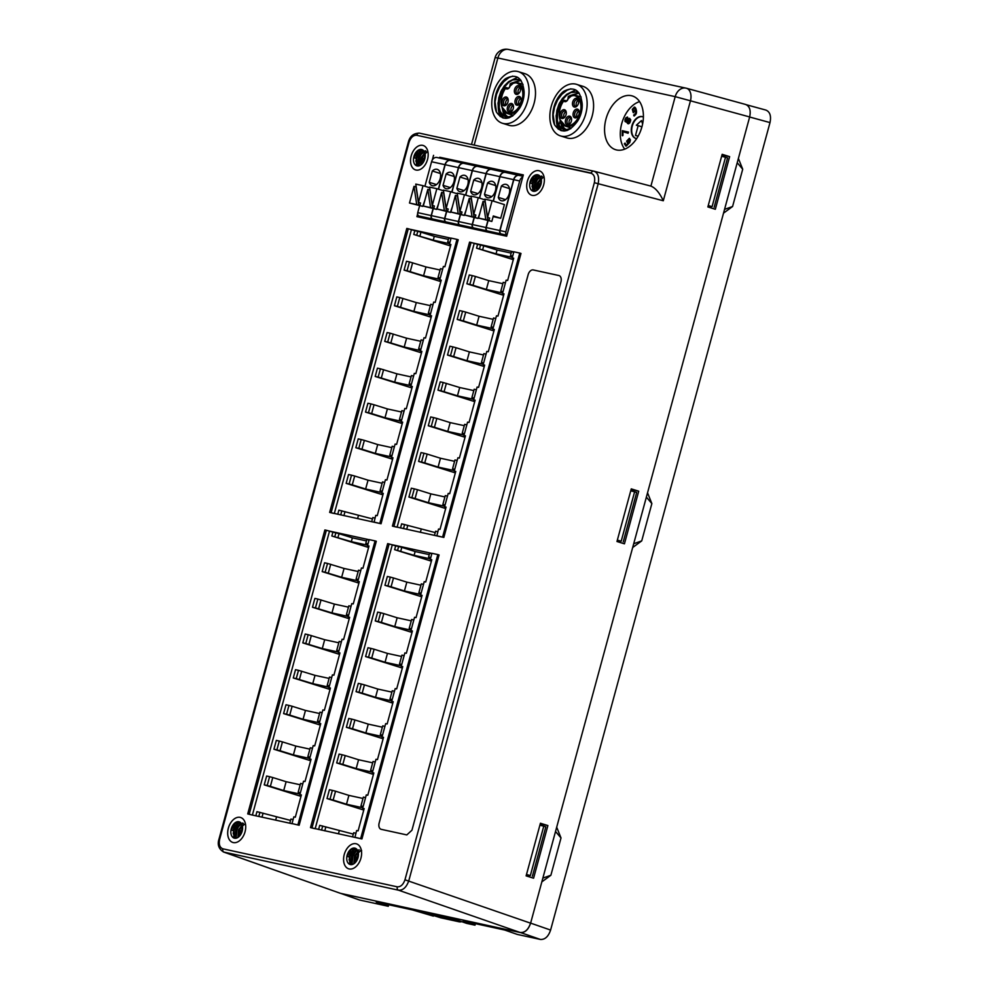 <?xml version="1.0" encoding="UTF-8"?>
<svg xmlns="http://www.w3.org/2000/svg" width="989" height="989" viewBox="0 0 989 989"><rect width="100%" height="100%" fill="white"/><g stroke="black" fill="none" stroke-linecap="round" stroke-linejoin="round"><path stroke-width="1.48" d="M566.549 100.915L564.262 100.248L563.755 100.915L564.262 100.248A3.239 2.114 107.4 0 0 565.288 101.212A3.239 2.114 107.4 0 0 567.414 100.309M562.828 109.915A4.549 2.967 -72.6 0 0 560.207 116.554A4.549 2.967 -72.6 0 0 564.904 117.048A4.549 2.967 -72.6 0 0 566.289 112.61A4.549 2.967 -72.6 0 0 562.828 109.915M574.56 117.728A4.549 2.967 -72.6 0 0 577.91 116.455A4.549 2.967 -72.6 0 0 579.294 112.029A4.549 2.967 -72.6 0 0 574.498 110.422A4.549 2.967 -72.6 0 0 574.56 117.728M565.411 120.559A4.549 2.967 -72.6 0 0 566.66 124.676A4.549 2.967 -72.6 0 0 570.208 123.514A4.549 2.967 -72.6 0 0 571.593 119.088A4.549 2.967 -72.6 0 0 568.7 116.17A4.549 2.967 -72.6 0 0 565.411 120.559M577.564 105.341A4.549 2.967 -72.6 0 0 578.713 101.237A4.549 2.967 -72.6 0 0 574.782 98.813A4.549 2.967 -72.6 0 0 572.718 105.44A4.549 2.967 -72.6 0 0 577.329 105.675A4.549 2.967 -72.6 0 0 577.564 105.341M568.366 96.489L568.428 96.638A15.639 10.199 107.4 0 1 580.704 110.039A15.639 10.199 107.4 0 1 564.299 125.071A15.639 10.199 107.4 0 1 563.755 100.915A3.808 2.485 -72.6 0 0 566.833 100.965A3.808 2.485 -72.6 0 0 568.428 96.638L568.366 96.489A16.207 10.57 -72.6 0 1 575.314 95.265L581.136 97.009M577.131 116.912A3.412 2.225 107.4 0 1 576.921 113.723A3.412 2.225 107.4 0 1 578.911 111.213M578.12 116.195A3.412 2.225 107.4 0 1 575.969 116.999A3.412 2.225 107.4 0 1 575.783 116.925A3.412 2.225 107.4 0 1 574.918 112.931A3.412 2.225 107.4 0 1 578.009 110.484A3.412 2.225 107.4 0 1 579.307 112.363M569.429 123.971A3.412 2.225 107.4 0 1 569.058 121.462A3.412 2.225 107.4 0 1 571.209 118.272M570.406 123.242A3.412 2.225 107.4 0 1 568.267 124.058A3.412 2.225 107.4 0 1 567.006 120.819A3.412 2.225 107.4 0 1 570.307 117.543A3.412 2.225 107.4 0 1 571.605 119.422M564.126 117.493A3.412 2.225 107.4 0 1 565.795 111.856A3.412 2.225 107.4 0 1 565.906 111.794M565.102 116.776A3.412 2.225 107.4 0 1 562.964 117.58A3.412 2.225 107.4 0 1 561.665 114.576A3.412 2.225 107.4 0 1 563.73 111.213A3.412 2.225 107.4 0 1 565.003 111.065A3.412 2.225 107.4 0 1 566.301 112.956M576.538 106.12A3.412 2.225 107.4 0 1 576.34 102.93A3.412 2.225 107.4 0 1 578.318 100.421M577.527 105.403A3.412 2.225 107.4 0 1 575.388 106.206A3.412 2.225 107.4 0 1 574.275 102.287A3.412 2.225 107.4 0 1 577.415 99.691A3.412 2.225 107.4 0 1 578.726 101.583M570.752 128.731L564.67 129.732L560.961 127.828L558.278 123.984L556.955 118.631L557.153 112.375L558.896 105.959L561.987 100.087L566.116 95.451L570.838 92.57L577.255 92.002M567.167 130.499L563.866 127.804L561.678 123.254M568.279 98.616L572.05 95.364L579.134 93.053M577.255 92.014L571.494 91.977L566.697 94.326L562.37 98.554L558.97 104.166L556.856 110.508L556.251 116.875L557.19 122.525L559.551 126.815L563.322 129.361L567.204 129.559L571.605 127.692L577.564 121.128A19.904 12.981 -72.6 0 0 582.2 104.08C580.568 90.11 574.386 85.858 563.643 91.347A22.747 14.835 107.4 0 0 554.557 124.799L553.16 114.514L554.545 107.133L557.549 100.124L561.888 94.264L567.093 90.222L570.851 88.775M578.998 92.879L571.518 95.129M560.763 121.771L562.58 126.604L566.029 130.041M575.66 89.912L567.97 93.72L563.223 98.937L559.65 105.588L557.611 112.919L557.314 120.102L558.76 126.308L561.764 130.808M560.676 130.499L558.748 128.137L556.584 122.574L556.127 115.725L558.822 104.5M564.064 131.043L561.826 127.445L560.256 120.621M577.564 121.128C568.972 132.86 561.295 134.084 554.557 124.799M559.811 102.485A27.012 17.617 -72.6 0 0 558.266 129.225M560.442 135.901L566.907 137.916A27.012 17.617 -72.6 0 0 591.768 117.394A27.012 17.617 -72.6 0 0 583.016 86.364L576.55 84.337A27.012 17.617 107.4 0 1 585.748 113.883A27.012 17.617 107.4 0 1 560.442 135.901A27.012 17.617 107.4 0 1 551.454 105.613A27.012 17.617 107.4 0 1 575.573 84.077A27.012 17.617 107.4 0 1 576.55 84.337M414.008 186.352L416.74 204.599L409.483 203.017L414.008 186.352L416.06 186.995L418.804 205.242L422.76 206.38L424.652 201.027M416.74 204.599L418.804 205.242M418.508 202.349L415.776 184.09L423.032 185.685L418.508 202.349L420.56 202.992L419.892 205.477M422.76 206.38L409.483 203.017M441.638 192.373L444.37 210.62L437.101 209.038L441.638 192.373L443.69 193.016L446.422 211.263L444.37 210.62M446.138 208.37L443.393 190.123L450.663 191.705L446.138 208.37L448.19 209.013L447.51 211.51L450.391 212.4L452.27 207.06M450.391 212.4L437.101 209.038M446.422 211.263L447.51 211.51M427.817 189.369L430.561 207.616L423.292 206.033L427.817 189.369L429.881 190.012L432.613 208.259L430.561 207.616M432.317 205.353L429.585 187.106L436.854 188.689L432.317 205.353L434.381 205.996L433.701 208.494L436.569 209.384L438.461 204.043M436.569 209.384L423.292 206.033M432.613 208.259L433.701 208.494M469.256 198.393L472 216.653L464.731 215.058L469.256 198.393L471.32 199.036L474.052 217.296L472 216.653M473.756 214.39L471.024 196.143L478.28 197.726L473.756 214.39L475.82 215.033L475.14 217.531L478.008 218.421L479.9 213.08M478.008 218.421L464.731 215.058M474.052 217.296L475.14 217.531M483.065 201.41L485.809 219.657L478.54 218.075L483.065 201.41L485.129 202.053L487.861 220.3L485.809 219.657M487.577 217.407L484.833 199.16L492.102 200.742L487.577 217.407L489.629 218.05L488.949 220.535L491.83 221.437L493.313 215.961L500.706 218.272L493.128 216.628M491.83 221.437L478.54 218.075M487.861 220.3L488.949 220.535M455.447 195.389L458.179 213.636L450.922 212.054L455.447 195.389L457.499 196.032L460.244 214.279L458.179 213.636M459.947 211.374L457.215 193.127L464.471 194.709L459.947 211.374L461.999 212.017L461.331 214.514L464.2 215.417L466.091 210.064M464.2 215.417L450.922 212.054M460.244 214.279L461.331 214.514M633.047 109.433L633.578 111.46L635.358 110.002L634.258 108.221L633.047 109.433M635.358 110.002L634.258 108.221M629.066 142.119L629.128 139.4L627.409 141.18L628.472 142.935L629.474 142.243L628.472 142.935M627.743 121.709L629.412 122.661L628.163 121.845L629.412 122.661L630.376 120.473L628.695 119.558L627.743 121.709L628.992 122.525L629.956 120.349L628.695 119.558M625.629 120.25L626.766 120.979C627.966 119.36 627.879 118.457 626.507 118.284L625.629 120.25L627.187 121.115C628.386 119.484 628.287 118.593 626.915 118.408M627.224 118.297L626.507 118.284M244.147 824.307L240.067 829.054L238.547 837.003M242.664 822.996L238.596 826.581L237.039 829.511L236.26 837.213M238.077 823.614L234.121 830.018L233.787 836.434M235.605 822.848L231.673 829.202M236.631 824.097L239.598 821.958L236.643 822.292L232.835 825.679L231.018 829.932L232.922 830.525L235.357 825.419L240.438 822.452M361.022 850.132L355.941 855.423L354.433 863.372M356.436 850.763L352.925 855.881L352.146 863.582M353.963 849.984L350.007 856.387L349.673 862.804M351.491 849.217L347.559 855.572M352.517 850.466L355.484 848.327L350.477 849.984L346.904 856.301A8.53 5.563 -72.6 0 0 350.057 864.485A8.53 5.563 -72.6 0 0 350.366 864.571A8.53 5.563 -72.6 0 0 357.981 857.772A8.53 5.563 -72.6 0 0 355.15 848.203A8.53 5.563 -72.6 0 0 346.904 856.289L348.808 856.894L351.243 851.789L356.324 848.822M423.032 185.685L429.683 187.762M440.426 173.52L432.317 170.998A8.53 5.563 107.4 0 1 437.274 169.379A8.53 5.563 107.4 0 1 440.031 179.17A8.53 5.563 107.4 0 1 432.181 185.66A8.53 5.563 107.4 0 1 429.238 182.322L436.508 184.584M429.238 182.322L432.317 170.998M450.663 191.705L457.301 193.782M468.044 179.553L459.947 177.019A8.53 5.563 107.4 0 1 464.892 175.399A8.53 5.563 107.4 0 1 467.661 185.203A8.53 5.563 107.4 0 1 459.811 191.681A8.53 5.563 107.4 0 1 456.869 188.343L464.125 190.617M456.869 188.343L459.947 177.019M454.235 176.537L446.126 174.002A8.53 5.563 107.4 0 1 451.083 172.383A8.53 5.563 107.4 0 1 453.852 182.186A8.53 5.563 107.4 0 1 446.002 188.664A8.53 5.563 107.4 0 1 443.047 185.326L450.316 187.601M443.047 185.326L446.126 174.002M436.854 188.689L443.492 190.766M478.28 197.726L484.931 199.803M495.674 185.573L487.565 183.039A8.53 5.563 107.4 0 1 492.522 181.42A8.53 5.563 107.4 0 1 495.291 191.223A8.53 5.563 107.4 0 1 487.441 197.701A8.53 5.563 107.4 0 1 484.486 194.363L491.756 196.638M484.486 194.363L487.565 183.039M509.483 188.59L501.386 186.056A8.53 5.563 107.4 0 1 506.331 184.436A8.53 5.563 107.4 0 1 509.1 194.24A8.53 5.563 107.4 0 1 501.25 200.718A8.53 5.563 107.4 0 1 498.308 197.38L505.564 199.642M498.308 197.38L501.386 186.056M492.102 200.742L504.427 204.587L500.706 218.272M481.866 182.557L473.756 180.023A8.53 5.563 107.4 0 1 478.713 178.416A8.53 5.563 107.4 0 1 481.47 188.207A8.53 5.563 107.4 0 1 473.62 194.697A8.53 5.563 107.4 0 1 470.677 191.359L477.947 193.621M470.677 191.359L473.756 180.023M464.471 194.709L471.123 196.786M542.973 177.365L538.894 182.112L537.373 190.061M541.49 176.054L537.435 179.639L535.865 182.569L535.086 190.259M536.916 176.672L532.96 183.076L532.614 189.492M534.443 175.906L530.5 182.26M535.469 177.155L538.424 175.016L533.43 176.672L529.844 182.99A8.53 5.563 -72.6 0 0 532.997 191.174A8.53 5.563 -72.6 0 0 533.306 191.26A8.53 5.563 -72.6 0 0 540.921 184.461A8.53 5.563 -72.6 0 0 538.09 174.892A8.53 5.563 -72.6 0 0 529.844 182.977L531.748 183.583L534.184 178.477L539.265 175.51M426.791 152.034L422.711 156.769L421.19 164.73M425.307 150.724L421.252 154.309L419.682 157.239L418.903 164.928M420.721 151.342L416.765 157.745L416.431 164.162M418.248 150.575L414.317 156.93M419.274 151.811L422.241 149.685L417.234 151.342L413.662 157.647A8.53 5.563 -72.6 0 0 416.814 165.843A8.53 5.563 -72.6 0 0 417.123 165.917A8.53 5.563 -72.6 0 0 424.738 159.118A8.53 5.563 -72.6 0 0 421.907 149.562A8.53 5.563 -72.6 0 0 413.662 157.647L415.565 158.24L418.001 153.134L423.082 150.18M635.766 110.125L633.801 111.46M638.177 136.099L635.482 135.518L638.152 125.652L636.347 125.257L641.465 120.559L642.615 123.934M638.152 125.652L641.7 126.753M642.022 126.493L640.526 131.08M629.325 139.511L629.474 142.243M357.956 580.84L341.65 577.292L325.134 572.26L327.544 563.433L344.061 568.452L358.154 571.518M328.299 573.113L330.709 564.274M341.65 577.292L344.061 568.452M358.327 579.505L356.114 579.022L358.241 579.826M356.114 579.022L358.525 570.183L360.725 570.665M348.276 616.481L331.97 612.92L315.454 607.901L317.852 599.062L334.369 604.081L348.474 607.159M318.619 608.754L321.029 599.915M331.97 612.92L334.369 604.081M348.647 615.133L346.434 614.651L348.561 615.455M346.434 614.651L348.833 605.812L351.046 606.294M338.597 652.11L322.29 648.549L305.774 643.53L308.172 634.691L324.689 639.71L338.794 642.788M308.939 644.383L311.337 635.544M322.29 648.549L324.689 639.71M338.967 650.774L336.755 650.292L338.881 651.096M336.755 650.292L339.153 641.453L341.366 641.935M329.065 687.194L312.759 683.634L296.243 678.615L298.493 670.332L315.009 675.351L329.114 678.417M299.407 679.468L301.657 671.172M312.759 683.634L315.009 675.351M329.436 685.859L327.223 685.377L329.349 686.181M327.223 685.377L329.473 677.082L331.686 677.564M319.385 722.823L303.079 719.275L289.728 715.096L292.126 706.257L305.477 710.436L319.583 713.514M289.728 715.096L286.563 714.256L288.961 705.417L292.126 706.257M303.079 719.275L305.477 710.436M319.744 721.488L317.543 721.006L319.657 721.809M317.543 721.006L319.942 712.167L322.154 712.649M309.705 758.464L293.399 754.904L280.048 750.738L282.446 741.898L295.798 746.065L309.903 749.143M280.048 750.738L276.883 749.885L279.281 741.045L282.446 741.898M293.399 754.904L295.798 746.065M310.064 757.117L307.863 756.634L309.977 757.438M307.863 756.634L310.262 747.795L312.475 748.277M300.026 794.093L283.719 790.545L270.368 786.366L272.766 777.527L286.118 781.706L300.211 784.771M270.368 786.366L267.203 785.513L269.601 776.674L272.766 777.527M283.719 790.545L286.118 781.706M300.384 792.758L298.183 792.276L300.297 793.079M298.183 792.276L300.582 783.436L302.782 783.918M339.882 653.185L338.461 652.604L339.944 652.925L333.899 675.203L332.415 674.869L328.929 687.689L330.338 688.27M349.562 617.556L348.14 616.975L349.624 617.297L343.579 639.562L342.095 639.24L338.461 652.604M359.242 581.928L357.82 581.347L359.304 581.668L353.258 603.933L351.775 603.611L348.14 616.975M301.299 795.168L299.89 794.587L301.373 794.921L295.315 817.186L293.832 816.865L292.015 823.577L299.148 825.246L292.015 823.577M310.979 759.54L309.569 758.959L311.053 759.28L305.008 781.545L303.524 781.223L299.89 794.587M320.659 723.911L319.249 723.33L320.733 723.651L314.687 745.916L313.204 745.595L309.569 758.959M402.659 666.883L401.237 666.302L402.721 666.623L396.676 688.888L395.192 688.567L391.706 701.386L393.127 701.967M412.339 631.242L410.917 630.661L412.401 630.982L406.355 653.247L404.872 652.925L401.237 666.302M422.019 595.613L420.609 595.032L422.093 595.353L416.035 617.618L414.552 617.297L410.917 630.661M364.076 808.866L362.666 808.285L364.15 808.606L358.105 830.871L356.621 830.55L354.94 837.411L311.98 827.929L389.134 543.962L387.651 543.641L310.497 827.608L314.329 828.559M373.755 773.225L372.346 772.644L373.83 772.965L367.784 795.243L366.301 794.909L362.666 808.285M383.435 737.596L382.026 737.015L383.509 737.337L377.464 759.601L375.981 759.28L372.346 772.644M420.745 594.525L404.427 590.977L391.075 586.798L393.486 577.959L406.838 582.138L420.931 585.216M391.075 586.798L387.911 585.958L390.321 577.119L393.486 577.959M404.427 590.977L406.838 582.138M421.104 593.19L418.891 592.708L421.017 593.511M418.891 592.708L421.302 583.869L423.502 584.351M411.053 630.166L394.747 626.606L381.395 622.44L383.806 613.6L397.145 617.766L411.251 620.845M381.395 622.44L378.231 621.587L380.641 612.747L383.806 613.6M394.747 626.606L397.145 617.766M411.424 628.819L409.211 628.336L411.337 629.14M409.211 628.336L411.622 619.51L413.822 619.979M401.373 665.795L385.067 662.247L371.716 658.068L374.114 649.229L387.465 653.408L401.571 656.473M371.716 658.068L368.551 657.215L370.949 648.388L374.114 649.229M385.067 662.247L387.465 653.408M401.744 664.46L399.531 663.978L401.658 664.781M399.531 663.978L401.93 655.138L404.142 655.62M391.842 700.88L375.536 697.332L362.184 693.153L364.434 684.87L377.786 689.036L391.891 692.115M362.184 693.153L359.019 692.3L361.269 684.017L364.434 684.87M375.536 697.332L377.786 689.036M392.213 699.544L390 699.062L392.126 699.866M390 699.062L392.25 690.767L394.463 691.249M382.162 736.521L365.856 732.96L352.504 728.794L354.903 719.955L368.254 724.121L382.36 727.199M352.504 728.794L349.34 727.941L351.738 719.102L354.903 719.955M365.856 732.96L368.254 724.121M382.533 735.173L380.32 734.691L382.434 735.495M380.32 734.691L382.718 725.852L384.931 726.334M372.482 772.149L356.176 768.589L342.824 764.423L345.223 755.584L358.574 759.75L372.68 762.828M342.824 764.423L339.66 763.57L342.058 754.731L345.223 755.584M356.176 768.589L358.574 759.75M372.841 770.814L370.64 770.332L372.754 771.136M370.64 770.332L373.038 761.493L375.251 761.975M362.802 807.778L346.496 804.23L333.145 800.052L335.543 791.212L348.894 795.391L362.988 798.457M333.145 800.052L329.98 799.211L332.378 790.372L335.543 791.212M346.496 804.23L348.894 795.391M363.161 806.443L360.96 805.961L363.074 806.764M360.96 805.961L363.359 797.122L365.571 797.604M446.002 507.345L444.58 506.764L446.064 507.097L440.018 529.362L438.535 529.028L436.854 535.902L393.906 526.42L471.061 242.453L469.577 242.132L392.423 526.099L396.243 527.05M455.682 471.716L454.26 471.135L455.744 471.456L449.698 493.721L448.215 493.4L444.58 506.764M465.362 436.087L463.952 435.506L465.436 435.828L459.378 458.092L457.895 457.771L454.26 471.135M475.041 400.446L473.632 399.865L475.116 400.186L469.058 422.451L467.574 422.13L463.952 435.506M484.573 365.361L483.164 364.78L484.647 365.102L478.589 387.367L477.106 387.045L473.632 399.865M494.253 329.733L492.843 329.152L494.327 329.473L488.282 351.738L486.798 351.416L483.164 364.78M503.933 294.104L502.523 293.51L504.007 293.844L497.962 316.109L496.478 315.788L492.843 329.152M464.088 434.999L447.77 431.451L434.418 427.273L436.829 418.434L450.18 422.612L464.274 425.678M434.418 427.273L431.253 426.432L433.664 417.593L436.829 418.434M447.77 431.451L450.18 422.612M464.447 433.664L462.234 433.182L464.36 433.986M462.234 433.182L464.645 424.343L466.845 424.825M454.396 470.64L438.09 467.08L424.738 462.914L427.149 454.075L440.488 458.241L454.594 461.319M424.738 462.914L421.574 462.061L423.984 453.222L427.149 454.075M438.09 467.08L440.488 458.241M454.767 469.293L452.554 468.811L454.68 469.614M452.554 468.811L454.952 459.972L457.165 460.454M444.716 506.269L428.41 502.709L415.059 498.543L417.457 489.703L430.808 493.87L444.914 496.948M415.059 498.543L411.894 497.69L414.292 488.85L417.457 489.703M428.41 502.709L430.808 493.87M445.087 504.934L442.874 504.452L445.001 505.255M442.874 504.452L445.273 495.613L447.485 496.095M502.659 293.016L486.353 289.468L473.002 285.289L475.4 276.45L488.751 280.629L502.857 283.695M473.002 285.289L469.837 284.436L472.235 275.597L475.4 276.45M486.353 289.468L488.751 280.629M503.018 291.681L500.817 291.199L502.931 292.002M500.817 291.199L503.216 282.36L505.428 282.842M492.979 328.657L476.673 325.097L463.322 320.918L465.72 312.091L479.072 316.257L493.165 319.336M463.322 320.918L460.157 320.077L462.555 311.238L465.72 312.091M476.673 325.097L479.072 316.257M493.338 327.31L491.137 326.827L493.251 327.631M491.137 326.827L493.536 317.988L495.749 318.47M483.3 364.286L466.993 360.725L453.642 356.559L456.04 347.72L469.392 351.886L483.485 354.964M453.642 356.559L450.477 355.706L452.875 346.867L456.04 347.72M466.993 360.725L469.392 351.886M483.658 362.951L481.458 362.469L483.572 363.26M481.458 362.469L483.856 353.629L486.056 354.111M473.768 399.371L457.45 395.81L440.946 390.791L443.196 382.508L459.712 387.527L473.805 390.593M444.11 391.644L446.36 383.349M457.45 395.81L459.712 387.527M474.127 398.035L471.914 397.553L474.04 398.357M471.914 397.553L474.176 389.258L476.377 389.74M383.225 493.659L381.803 493.078L383.287 493.4L377.242 515.665L375.758 515.343L374.077 522.217L331.13 512.735L408.284 228.768L406.8 228.434L329.646 512.413L333.466 513.365M392.905 458.031L391.483 457.45L392.967 457.771L386.922 480.036L385.438 479.714L381.803 493.078M402.585 422.39L401.163 421.809L402.647 422.142L396.601 444.407L395.118 444.073L391.483 457.45M412.265 386.761L410.855 386.18L412.339 386.501L406.281 408.766L404.798 408.445L401.163 421.809M421.796 351.676L420.387 351.095L421.87 351.416L415.813 373.681L414.329 373.36L410.855 386.18M431.476 316.047L430.067 315.466L431.55 315.788L425.493 338.053L424.009 337.731L420.387 351.095M441.156 280.406L439.746 279.825L441.23 280.147L435.185 302.411L433.701 302.09L430.067 315.466M401.299 421.314L384.993 417.754L371.641 413.587L374.052 404.748L387.404 408.927L401.497 411.993M371.641 413.587L368.477 412.734L370.887 403.895L374.052 404.748M384.993 417.754L387.404 408.927M401.67 419.979L399.457 419.497L401.583 420.3M399.457 419.497L401.868 410.658L404.068 411.14M391.619 456.943L375.313 453.395L361.962 449.216L364.372 440.377L377.711 444.556L391.817 447.634M361.962 449.216L358.797 448.376L361.195 439.536L364.372 440.377M375.313 453.395L377.711 444.556M391.99 455.608L389.777 455.125L391.904 455.929M389.777 455.125L392.176 446.286L394.388 446.768M381.939 492.584L365.633 489.023L352.282 484.857L354.68 476.018L368.032 480.184L382.137 483.262M352.282 484.857L349.117 484.004L351.515 475.165L354.68 476.018M365.633 489.023L368.032 480.184M382.31 491.236L380.097 490.754L382.224 491.558M380.097 490.754L382.496 481.927L384.709 482.397M439.882 279.331L423.576 275.77L407.06 270.751L409.458 261.912L425.975 266.931L440.08 270.009M410.225 271.604L412.623 262.765M423.576 275.77L425.975 266.931M440.241 277.996L438.04 277.513L440.154 278.317M438.04 277.513L440.439 268.674L442.652 269.156M430.203 314.959L413.897 311.411L397.38 306.392L399.779 297.553L416.295 302.572L430.388 305.638M400.545 307.233L402.943 298.394M413.897 311.411L416.295 302.572M430.561 313.624L428.361 313.142L430.475 313.946M428.361 313.142L430.759 304.303L432.959 304.785M420.523 350.601L404.204 347.04L387.7 342.021L390.099 333.182L406.615 338.201L420.708 341.279M390.865 342.874L393.263 334.035M404.204 347.04L406.615 338.201M420.881 349.253L418.668 348.771L420.795 349.574M418.668 348.771L421.079 339.932L423.28 340.414M410.991 385.685L394.673 382.125L378.157 377.106L380.419 368.81L396.935 373.83L411.028 376.908M381.334 377.959L383.584 369.663M394.673 382.125L396.935 373.83M411.35 384.338L409.137 383.856L411.263 384.659M409.137 383.856L411.399 375.573L413.6 376.055M242.552 829.005L240.896 833.01M244.295 824.517L240.624 827.447L239.19 829.907L238.411 837.102M243.282 823.417L239.202 825.469L236.297 830.241L235.778 835.581L236.705 838.029M240.673 822.65L237.879 823.75L234.467 827.904L233.194 833.331L234.986 838.091M236.346 838.14L235.234 835.482L235.703 830.154L238.572 825.358L241.415 823.503M238.003 837.399L238.584 829.808L242.194 825.147M240.03 835.495L240.488 832.182L242.602 827.929M358.438 855.374L356.782 859.379M361.64 850.552L358.352 851.912L355.076 856.276L354.297 863.471M359.168 849.786L355.088 851.838L352.183 856.61L351.664 861.951L352.591 864.398M356.559 849.019L353.765 850.12L350.353 854.273L349.08 859.701L350.872 864.46M352.232 864.51L351.12 861.852L351.589 856.523L354.458 851.727L357.301 849.872M353.889 863.768L354.47 856.177L358.08 851.517M355.916 861.864L356.374 858.551L358.488 854.298M433.071 208.63L431.179 215.577A2.843 2.151 102.3 0 0 432.49 218.965L419.052 216.035L432.49 218.965M419.633 205.7L417.741 212.647A2.843 2.151 102.3 0 0 419.052 216.035M450.415 160.428A5.687 4.302 102.3 0 0 450.329 160.416A5.687 4.302 102.3 0 0 445.001 164.681L438.35 189.159M437.175 157.56A5.687 4.302 102.3 0 0 436.891 157.486A5.687 4.302 102.3 0 0 431.575 161.751L424.911 186.266M460.293 214.564L458.414 221.511A2.843 2.151 102.3 0 0 459.724 224.899L446.101 221.932L459.724 224.899M446.682 211.597L444.79 218.544A2.843 2.151 102.3 0 0 446.101 221.932M465.596 195.068L472.235 170.615A5.687 4.302 -77.7 0 1 477.563 166.35A5.687 4.302 -77.7 0 1 477.65 166.375M464.224 163.457A5.687 4.302 102.3 0 0 463.94 163.383A5.687 4.302 102.3 0 0 458.624 167.648L451.973 192.113M451.8 192.064L458.439 167.611A5.687 4.302 -77.7 0 1 463.767 163.346A5.687 4.302 -77.7 0 1 463.853 163.358M438.535 189.22L445.186 164.718A5.687 4.302 -77.7 0 1 450.514 160.453A5.687 4.302 -77.7 0 1 450.786 160.527M445.928 221.882L432.675 219.002L445.928 221.882A2.843 2.151 -77.7 0 1 444.605 218.507L446.496 211.559M432.675 219.002A2.843 2.151 -77.7 0 1 431.352 215.614L433.244 208.667M487.886 220.584L486.007 227.532A2.843 2.151 102.3 0 0 487.317 230.919L473.706 227.94A2.843 2.151 102.3 0 1 472.383 224.565L474.275 217.605M493.19 201.076L499.828 176.635L486.217 173.668L479.566 198.121M505.243 172.383A5.687 4.302 102.3 0 0 505.156 172.37A5.687 4.302 102.3 0 0 499.828 176.635M491.817 169.478A5.687 4.302 102.3 0 0 491.545 169.403A5.687 4.302 102.3 0 0 486.217 173.668M519.04 175.399A5.687 4.302 102.3 0 0 518.953 175.374A5.687 4.302 102.3 0 0 513.625 179.639L499.804 230.536A2.843 2.151 102.3 0 0 501.114 233.923L487.503 230.956A2.843 2.151 -77.7 0 1 486.18 227.569L488.072 220.621M513.625 179.639L500.014 176.672L493.363 201.138M500.014 176.672A5.687 4.302 -77.7 0 1 505.342 172.407A5.687 4.302 -77.7 0 1 505.614 172.482M506.813 235.666L501.299 233.96A2.843 2.151 -77.7 0 1 499.989 230.573L513.81 179.689A5.687 4.302 -77.7 0 1 519.138 175.412A5.687 4.302 -77.7 0 1 519.41 175.486M522.761 176.982A5.687 4.302 -77.7 0 0 519.695 180.962L505.874 231.859A2.843 2.151 102.3 0 0 506.961 235.159M479.393 198.072L486.032 173.631A5.687 4.302 -77.7 0 1 491.36 169.354A5.687 4.302 -77.7 0 1 491.446 169.379M478.021 166.461A5.687 4.302 102.3 0 0 477.749 166.387A5.687 4.302 102.3 0 0 472.421 170.664L465.77 195.117M473.521 227.903L459.897 224.936L473.521 227.903A2.843 2.151 -77.7 0 1 472.21 224.515L474.09 217.568M460.478 214.601L458.587 221.548A2.843 2.151 -77.7 0 0 459.897 224.936M541.379 182.063L539.722 186.068M543.122 177.575L539.45 180.505L538.028 182.965L537.25 190.16M542.108 176.475L538.028 178.527L535.123 183.299L534.616 188.639L535.543 191.087M539.512 175.708L536.718 176.796L533.294 180.962L532.02 186.389L533.813 191.149M535.173 191.198L534.06 188.54L534.53 183.212L537.398 178.416L540.241 176.561M536.829 190.457L536.582 185.611L537.423 182.866L541.02 178.205M538.857 188.553L539.326 185.24L541.428 180.987M425.196 156.719L423.539 160.737M426.939 152.232L423.267 155.174L421.833 157.622L421.067 164.829M425.925 151.132L421.846 153.196L418.94 157.968L418.421 163.309L419.348 165.756M423.317 150.377L420.535 151.465L417.111 155.619L415.837 161.059L417.63 165.818M418.99 165.868L417.877 163.21L418.347 157.881L421.215 153.085L424.058 151.23M420.646 165.126L420.399 160.267L421.24 157.535L424.837 152.875M422.674 163.222L423.144 159.909L425.245 155.656M560.207 120.485L558.006 128.57M634.122 115.083L635.729 112.944L635.593 110.855L636.224 112.153L634.27 115.985M634.963 107.294A2.114 1.372 -72.6 0 0 634.579 107.344L634.172 107.208A2.114 1.372 107.4 0 1 634.765 107.208A2.114 1.372 107.4 0 1 634.95 107.282L635.667 108.122C637.237 112.14 636.632 114.724 633.862 115.849L633.714 114.947M634.678 107.319L632.713 109.445L633.603 112.697M628.534 132.13L622.662 130.795L622.637 135.777M642.714 116.776A11.373 7.418 -72.6 0 0 642.504 116.727A11.373 7.418 -72.6 0 0 632.404 125.628A11.373 7.418 -72.6 0 0 635.927 138.472M625.345 143.269L624.714 143.937L626.025 146.026L624.306 143.813L624.937 143.133L625.913 144.876A1.446 0.94 -72.6 0 0 626.358 144.963L627.879 143.702L626.618 141.18L629.325 138.312L630.426 139.956L629.795 142.416L626.346 146.013A2.312 1.508 107.4 0 1 625.814 145.989A2.312 1.508 107.4 0 1 625.604 145.902M629.523 138.398L627.038 141.316L628.287 143.825L626.779 145.086A1.446 0.94 107.4 0 1 626.309 145L626.222 144.975M627.595 117.135L625.382 119.941L625.456 121.61L626.791 122.315M627.768 123.353L627.57 121.696L628.287 123.81M628.077 123.761L627.36 123.217C629.041 124.28 630.166 123.143 630.735 119.817L629.523 118.334L628.275 119.051L629.721 118.371M325.134 572.26L322.167 571.617L324.577 562.778L327.544 563.433M322.167 571.617L358.92 583.102M315.454 607.901L312.487 607.258L314.885 598.419L317.852 599.062M312.487 607.258L349.241 618.731M305.774 643.53L302.807 642.887L305.205 634.048L308.172 634.691M302.807 642.887L339.561 654.372M296.243 678.615L293.276 677.972L295.526 669.677L298.493 670.332M293.276 677.972L330.029 689.457M286.563 714.256L283.596 713.601L285.994 704.761L288.961 705.417M283.596 713.601L320.337 725.085M276.883 749.885L273.916 749.242L276.314 740.402L279.281 741.045M273.916 749.242L310.657 760.726M267.203 785.513L264.236 784.87L266.634 776.031L269.601 776.674M264.236 784.87L300.977 796.355M368.007 543.863L365.794 543.394L367.92 544.185M367.648 545.211L351.33 541.651L331.847 535.989L368.6 547.473M255.83 815.801L256.955 811.66L290.531 820.413M289.777 823.207L290.902 819.065L293.103 819.547M357.82 581.347L361.455 567.97L362.938 568.292L368.996 546.027L367.512 545.705L368.922 546.287M319.249 723.33L322.884 709.954L324.367 710.287L330.413 688.01L328.929 687.689M420.609 595.032L424.232 581.656L425.715 581.989L431.773 559.725L430.289 559.391L431.699 559.972M382.026 737.015L385.661 723.651L387.144 723.973L393.189 701.708L391.706 701.386M387.911 585.958L384.944 585.303L387.354 576.463L390.321 577.119M384.944 585.303L421.697 596.787M378.231 621.587L375.264 620.944L377.674 612.104L380.641 612.747M375.264 620.944L412.017 632.428M368.551 657.215L365.584 656.572L367.982 647.733L370.949 648.388M365.584 656.572L402.338 668.057M359.019 692.3L356.052 691.657L358.302 683.374L361.269 684.017M356.052 691.657L392.806 703.142M349.34 727.941L346.373 727.298L348.771 718.459L351.738 719.102M346.373 727.298L383.114 738.771M339.66 763.57L336.693 762.927L339.091 754.088L342.058 754.731M336.693 762.927L373.434 774.412M329.98 799.211L327.013 798.556L329.411 789.716L332.378 790.372M327.013 798.556L363.754 810.04M318.606 829.499L319.731 825.358L353.308 834.098M352.554 836.892L353.679 832.75L355.879 833.233M430.784 557.561L428.583 557.079L430.697 557.883M430.425 558.896L414.107 555.336L394.636 549.674L431.377 561.159M502.523 293.51L506.158 280.147L507.641 280.468L513.687 258.203L512.203 257.882L513.612 258.463M431.253 426.432L428.286 425.777L430.697 416.938L433.664 417.593M428.286 425.777L465.04 437.262M421.574 462.061L418.607 461.418L421.017 452.579L423.984 453.222M418.607 461.418L455.36 472.89M411.894 497.69L408.927 497.047L411.325 488.207L414.292 488.85M408.927 497.047L445.68 508.531M400.52 527.978L401.645 523.836L435.234 532.589M434.468 535.383L435.593 531.241L437.806 531.723M512.71 256.04L510.497 255.558L512.611 256.361M512.339 257.387L496.033 253.827L476.55 248.165L513.291 259.65M469.837 284.436L466.87 283.794L469.268 274.954L472.235 275.597M466.87 283.794L503.611 295.278M460.157 320.077L457.19 319.422L459.588 310.583L462.555 311.238M457.19 319.422L493.931 330.907M450.477 355.706L447.51 355.063L449.908 346.224L452.875 346.867M447.51 355.063L484.251 366.548M440.946 390.791L437.979 390.148L440.229 381.853L443.196 382.508M437.979 390.148L474.72 401.633M439.746 279.825L443.381 266.461L444.865 266.783L450.91 244.518L449.426 244.196L450.836 244.778M368.477 412.734L365.51 412.092L367.92 403.252L370.887 403.895M365.51 412.092L402.263 423.576M358.797 448.376L355.83 447.72L358.228 438.881L361.195 439.536M355.83 447.72L392.584 459.205M349.117 484.004L346.15 483.361L348.548 474.522L351.515 475.165M346.15 483.361L382.904 494.846M337.743 514.292L338.868 510.151L372.457 518.891M371.691 521.697L372.816 517.556L375.029 518.038M449.921 242.354L447.72 241.872L449.834 242.676M449.562 243.702L433.256 240.142L413.773 234.467L450.514 245.952M407.06 270.751L404.093 270.108L406.491 261.269L409.458 261.912M404.093 270.108L440.834 281.593M397.38 306.392L394.413 305.737L396.812 296.898L399.779 297.553M394.413 305.737L431.155 317.222M387.7 342.021L384.733 341.378L387.132 332.539L390.099 333.182M384.733 341.378L421.475 352.85M378.157 377.106L375.19 376.463L377.452 368.168L380.419 368.81M375.19 376.463L411.943 387.948M234.48 838.202A8.53 5.563 -72.6 0 0 242.095 831.403A8.53 5.563 -72.6 0 0 239.264 821.834A8.53 5.563 -72.6 0 0 231.018 829.919A8.53 5.563 -72.6 0 0 234.17 838.116A8.53 5.563 -72.6 0 0 234.48 838.202M635.593 110.855L633.195 112.561L632.305 109.322L634.258 107.183M622.971 131.685L622.946 135.406L622.229 135.641L622.254 130.672L628.126 132.007L628.114 133.28L622.971 131.685M636.669 138.608A11.373 7.418 107.4 0 1 635.717 138.411A11.373 7.418 107.4 0 1 631.946 125.665A11.373 7.418 107.4 0 1 642.096 116.591A11.373 7.418 107.4 0 1 642.504 116.702A11.373 7.418 107.4 0 1 643.394 117.085M643.184 112.202L642.739 109.458M627.162 121.573L626.383 122.179L625.048 121.474L624.961 119.805L625.827 117.864L627.385 117.048M626.383 122.179L625.456 121.61M627.434 117.147L628.275 119.051M367.512 545.705L369.169 539.611L375.054 540.896L297.899 824.863M365.794 543.394L366.832 539.574L369.045 540.056M351.33 541.651L352.368 537.843L366.474 540.921M337.991 537.484L339.017 533.677L352.368 537.843M334.814 536.631L335.852 532.824L339.017 533.677M331.847 535.989L332.885 532.181L335.852 532.824M249.203 814.244L326.358 530.277L324.874 529.956L247.72 813.922L251.552 814.874L247.72 813.922M252.38 815.06L329.522 531.13L326.358 530.277M332.885 532.181L329.522 531.13M258.797 816.457L259.922 812.315M261.998 817.149L263.086 813.156M275.671 820.128L276.438 817.334M311.98 827.929L310.497 827.608M338.448 833.826L339.215 831.02M321.573 830.142L322.698 826M324.775 830.847L325.863 826.853M360.676 838.548L437.83 554.582L439.079 554.965L361.925 838.944L354.791 837.263M437.83 554.582L431.946 553.296L430.289 559.391M428.583 557.079L429.609 553.259L431.822 553.741M414.107 555.336L415.145 551.528L429.251 554.606M400.768 551.17L401.794 547.362L415.145 551.528M397.603 550.317L398.629 546.509L401.794 547.362M394.636 549.674L395.662 545.866L398.629 546.509M395.662 545.866L389.134 543.962M315.157 828.745L392.299 544.815M393.906 526.42L392.423 526.099M420.374 532.305L421.129 529.511M403.487 528.633L404.612 524.491M406.702 529.325L407.777 525.332M442.602 537.039L519.757 253.073L520.993 253.456L443.838 537.423L436.705 535.754M519.757 253.073L513.86 251.787L512.203 257.882M510.497 255.558L511.536 251.75L513.736 252.232M496.033 253.827L497.071 250.019L511.165 253.097M482.681 249.661L483.72 245.841L497.071 250.019M479.517 248.808L480.555 245L483.72 245.841M476.55 248.165L477.588 244.345L480.555 245M477.588 244.345L471.061 242.453M397.084 527.236L474.226 243.294M331.13 512.735L329.646 512.413M357.598 518.619L358.352 515.825M340.711 514.935L341.835 510.794M343.925 515.64L345 511.647M379.825 523.354L456.967 239.375L458.216 239.771L381.062 523.737L373.929 522.068M456.967 239.375L451.083 238.102L449.426 244.196M447.72 241.872L448.759 238.065L450.959 238.547M433.256 240.142L434.295 236.334L448.388 239.4M419.905 235.963L420.943 232.155L434.295 236.334M416.74 235.122L417.778 231.315L420.943 232.155M413.773 234.467L414.811 230.66L417.778 231.315M414.811 230.66L408.284 228.768M334.307 513.538L411.449 229.609M240.611 817.483A13.08 8.53 -72.6 0 0 240.142 817.359A13.08 8.53 -72.6 0 0 228.471 827.781A13.08 8.53 -72.6 0 0 232.798 842.455A13.08 8.53 107.4 0 1 228.447 827.781A13.08 8.53 107.4 0 1 240.117 817.359A13.08 8.53 107.4 0 1 240.599 817.483A13.08 8.53 107.4 0 1 244.839 832.515A13.08 8.53 107.4 0 1 232.798 842.455M356.497 843.864A13.08 8.53 -72.6 0 0 356.028 843.728A13.08 8.53 -72.6 0 0 344.357 854.15A13.08 8.53 -72.6 0 0 348.697 868.824A13.08 8.53 -72.6 0 0 360.725 858.885A13.08 8.53 -72.6 0 0 356.485 843.852A13.08 8.53 -72.6 0 0 356.015 843.728A13.08 8.53 -72.6 0 0 344.345 854.162A13.08 8.53 -72.6 0 0 348.684 868.824M523.181 175.449L439.734 157.263L439.524 158.055M423.403 217.382L423.23 218.013M539.351 170.813A12.795 8.345 -72.6 0 0 527.582 180.542A12.795 8.345 -72.6 0 0 531.723 195.241A12.795 8.345 107.4 0 1 527.458 180.888A12.795 8.345 107.4 0 1 538.869 170.689A12.795 8.345 107.4 0 1 539.339 170.813A12.795 8.345 107.4 0 1 543.591 185.166A12.795 8.345 107.4 0 1 532.169 195.365A12.795 8.345 107.4 0 1 531.711 195.241M381.086 829.301A5.687 3.709 107.4 0 1 379.158 823.083L528.163 274.645A5.687 3.709 107.4 0 1 533.294 269.948L558.834 275.523A5.687 3.709 107.4 0 1 559.032 275.572A5.687 3.709 107.4 0 1 560.948 281.791L411.943 830.228L406.825 834.914L381.284 829.351A5.687 3.709 107.4 0 1 381.074 829.289A5.687 3.709 107.4 0 1 379.133 823.071L528.151 274.633A5.687 3.709 107.4 0 1 533.269 269.948L558.81 275.511A5.687 3.709 107.4 0 1 559.02 275.572M423.168 145.482A12.795 8.345 107.4 0 1 427.421 159.835A12.795 8.345 107.4 0 1 415.998 170.034A12.795 8.345 107.4 0 1 415.528 169.91A12.795 8.345 107.4 0 1 411.276 155.557A12.795 8.345 107.4 0 1 422.699 145.358A12.795 8.345 107.4 0 1 423.168 145.482A12.795 8.345 -72.6 0 0 411.399 155.211A12.795 8.345 -72.6 0 0 415.541 169.91M617.334 540.142L621.203 541.181L634.604 491.842L630.747 490.804M708.235 205.588L712.092 206.627L725.506 157.288L721.636 156.25M539.895 825.172L543.765 826.211L530.351 875.549L526.494 874.511M433.503 915.542L418.149 910.758L451.145 917.953L466.585 923.355L475.004 925.185L475.425 923.664M475.004 925.185L463.161 920.982L504.786 930.056L517.198 934.395L540.365 939.439L520.795 932.639M341.02 893.45L359.563 900.015L388.281 906.283L376.24 902.03L412.326 909.905L433.355 916.111M388.281 906.283L388.702 904.75M541.836 881.879L550.885 875.253L561.01 837.955L556.696 827.187M555.534 831.489L561.01 837.955M550.885 875.253L542.862 878.108M632.688 547.51L641.725 540.884L651.862 503.586L647.548 492.806M646.373 497.121L651.862 503.586M641.725 540.884L633.702 543.74M765.709 110.039L765.956 110.1C769.998 111.868 771.346 116.022 769.998 122.587L749.674 117.023M530.636 923.12L550.601 930.068L769.998 122.587M550.601 930.068C548.363 936.608 544.951 939.735 540.365 939.439M621.203 541.181L617.284 540.353M526.432 874.721L530.351 875.549M712.092 206.627L708.173 205.799M723.528 213.142L732.577 206.516L742.714 169.218L738.387 158.438M737.225 162.752L742.714 169.218M732.577 206.516L724.554 209.371M639.574 101.62A27.296 17.802 -72.6 0 0 622.13 122.253A27.296 17.802 -72.6 0 0 624.727 149.141M623.255 541.824L636.669 492.485L634.604 491.842M543.765 826.211L545.817 826.853L532.416 876.192M714.157 207.27L727.558 157.931L725.506 157.288M299.148 825.246L376.302 541.28L375.054 540.896M369.132 539.722L328.707 530.908M251.552 814.874L292.163 823.726M361.925 838.944L354.94 837.411M391.483 544.593L431.909 553.407M443.838 537.423L436.854 535.902M473.397 243.084L513.835 251.898M381.062 523.737L374.077 522.217M410.62 229.386L451.058 238.213M417.63 213.983L416.913 216.64L506.665 236.21L523.329 174.905L439.734 157.263M433.565 155.335L432.292 160.008M397.281 886.836C400.693 886.997 403.252 884.648 404.958 879.802L594.352 182.705C595.316 177.711 594.253 174.571 591.138 173.298L416.715 135.27C413.303 135.11 410.744 137.459 409.038 142.305L219.632 839.401C218.668 844.396 219.743 847.536 222.846 848.809L397.281 886.836A2.843 2.151 102.3 0 0 398.542 890.199L223.539 852.011C218.754 848.908 217.234 844.668 218.952 839.29L219.632 839.401M594.043 171.221L593.87 171.184C597.962 172.766 599.396 176.944 598.172 183.731L408.778 880.828C406.417 887.343 403.005 890.471 398.542 890.199L520.375 932.565L340.389 893.314L223.502 851.999M520.35 932.479C524.899 932.788 528.299 929.685 530.561 923.194M631.143 489.345L633.207 489.988L632.836 491.372M710.25 206.417L709.929 207.591M722.032 154.791L724.109 155.434L723.725 156.818M528.509 875.339L528.188 876.514M540.291 823.726L542.355 824.356L541.984 825.741M619.361 540.971L619.04 542.145M624.442 543.826L616.975 541.502L631.266 488.875L638.733 491.199L624.442 543.826M633.207 489.988L638.733 491.199M547.894 825.568L540.427 823.244L526.123 875.871L533.59 878.195L547.894 825.568L542.355 824.356M715.331 209.272L707.864 206.948L722.168 154.321L729.635 156.645L715.331 209.272M724.109 155.434L729.635 156.645M520.375 932.565C524.961 932.862 528.373 929.734 530.611 923.182L749.662 116.949C751.022 110.385 749.674 106.219 745.632 104.463L745.385 104.401M508.865 49.537A11.373 8.604 -77.7 0 0 508.519 49.45A11.373 8.604 -77.7 0 0 497.875 57.992L675.203 96.65A11.373 8.604 -77.7 0 1 685.859 88.12A11.373 8.604 -77.7 0 1 686.193 88.194A11.373 7.195 105.3 0 1 686.44 88.256A11.373 7.195 105.3 0 1 690.483 100.742L663.298 200.767C659.614 192.855 655.484 187.959 650.91 186.105L675.203 96.65L749.662 116.949M631.353 95.698A28.149 18.358 107.4 0 1 632.379 95.97A28.149 18.358 107.4 0 1 641.737 127.532A28.149 18.358 107.4 0 1 616.604 149.969A28.149 18.358 107.4 0 1 615.591 149.698A28.149 18.358 107.4 0 1 606.232 118.136A28.149 18.358 107.4 0 1 631.353 95.698M594.228 171.27L650.898 186.105L593.808 171.171M473.756 147.472L591.212 173.075M473.57 147.435L472.383 147.41M501.707 89.826A27.012 17.617 -72.6 0 0 500.162 116.554M502.338 123.229L508.816 125.257A27.012 17.617 -72.6 0 0 533.677 104.723A27.012 17.617 -72.6 0 0 524.924 73.693L518.459 71.678A27.012 17.617 107.4 0 1 527.644 101.212A27.012 17.617 107.4 0 1 502.338 123.229A27.012 17.617 107.4 0 1 493.363 92.941A27.012 17.617 107.4 0 1 517.47 71.418A27.012 17.617 107.4 0 1 518.459 71.678M512.661 116.072L506.566 117.073L502.869 115.169L500.187 111.312L498.864 105.959L499.062 99.716L500.793 93.287L503.883 87.428L508.012 82.792L512.735 79.911L519.757 79.528L513.402 79.305L508.606 81.667L504.279 85.895L500.879 91.495L498.765 97.849L498.159 104.204L499.099 109.853L501.448 114.143L504.934 116.591L509.112 116.9L513.501 115.021L519.472 108.456A19.904 12.981 -72.6 0 0 524.096 91.421C522.476 77.439 516.283 73.198 505.552 78.675A22.747 14.835 107.4 0 0 496.466 112.128L495.069 101.842L496.441 94.462L499.457 87.452L503.797 81.593L508.989 77.562L512.759 76.104M509.075 117.827L505.775 115.144L503.586 110.583M510.188 85.956L513.959 82.705L521.042 80.381M520.906 80.208L513.427 82.458M502.672 109.099L504.477 113.933L507.938 117.37M517.568 77.253L509.867 81.049L505.132 86.266L501.559 92.917L499.507 100.26L499.21 107.43L500.669 113.636L503.661 118.148M502.573 117.827L500.657 115.466L498.493 109.915L498.023 103.054L500.731 91.829M505.972 118.371L503.735 114.786L502.165 107.962M519.472 108.456C510.88 120.188 503.203 121.424 496.466 112.128M518.446 93.46A3.412 2.225 107.4 0 1 518.236 90.259A3.412 2.225 107.4 0 1 520.226 87.761M511.338 111.3A3.412 2.225 107.4 0 1 510.967 108.79A3.412 2.225 107.4 0 1 513.118 105.6M519.04 104.241A3.412 2.225 107.4 0 1 518.829 101.051A3.412 2.225 107.4 0 1 520.82 98.541M506.034 104.834A3.412 2.225 107.4 0 1 507.691 99.184A3.412 2.225 107.4 0 1 507.814 99.135M519.435 92.731A3.412 2.225 107.4 0 1 517.296 93.547A3.412 2.225 107.4 0 1 516.184 89.616A3.412 2.225 107.4 0 1 519.324 87.032A3.412 2.225 107.4 0 1 520.622 88.911M512.314 110.583A3.412 2.225 107.4 0 1 510.176 111.386A3.412 2.225 107.4 0 1 508.902 108.147A3.412 2.225 107.4 0 1 512.215 104.871A3.412 2.225 107.4 0 1 513.514 106.763M520.016 103.524A3.412 2.225 107.4 0 1 517.877 104.327A3.412 2.225 107.4 0 1 517.692 104.253A3.412 2.225 107.4 0 1 516.827 100.26A3.412 2.225 107.4 0 1 519.917 97.824A3.412 2.225 107.4 0 1 521.215 99.704M507.011 104.105A3.412 2.225 107.4 0 1 504.872 104.921A3.412 2.225 107.4 0 1 503.574 101.916A3.412 2.225 107.4 0 1 505.639 98.541A3.412 2.225 107.4 0 1 506.912 98.406A3.412 2.225 107.4 0 1 508.21 100.285M519.472 92.682A4.549 2.967 -72.6 0 0 520.61 88.577A4.549 2.967 -72.6 0 0 516.691 86.142A4.549 2.967 -72.6 0 0 514.626 92.768A4.549 2.967 -72.6 0 0 519.225 93.003A4.549 2.967 -72.6 0 0 519.472 92.682M507.32 107.9A4.549 2.967 -72.6 0 0 508.569 112.017A4.549 2.967 -72.6 0 0 512.117 110.855A4.549 2.967 -72.6 0 0 513.501 106.416A4.549 2.967 -72.6 0 0 510.608 103.511A4.549 2.967 -72.6 0 0 507.32 107.9M516.468 105.057A4.549 2.967 -72.6 0 0 519.818 103.796A4.549 2.967 -72.6 0 0 521.203 99.37A4.549 2.967 -72.6 0 0 516.406 97.75A4.549 2.967 -72.6 0 0 516.468 105.057M504.724 97.243A4.549 2.967 -72.6 0 0 502.115 103.882A4.549 2.967 -72.6 0 0 506.813 104.377A4.549 2.967 -72.6 0 0 508.198 99.951A4.549 2.967 -72.6 0 0 504.724 97.243M501.287 102.905A16.207 10.57 -72.6 0 0 507.542 113.55A16.207 10.57 -72.6 0 0 522.538 101.249A16.207 10.57 -72.6 0 0 517.21 82.594A16.207 10.57 -72.6 0 0 510.275 83.818L510.336 83.966A15.639 10.199 107.4 0 1 522.612 97.367A15.639 10.199 107.4 0 1 506.195 112.4A15.639 10.199 107.4 0 1 505.663 88.244L506.17 87.576L505.663 88.244A3.808 2.485 -72.6 0 0 508.742 88.293A3.808 2.485 -72.6 0 0 510.336 83.966A3.239 2.114 107.4 0 1 510.349 84.325M508.457 88.256L506.17 87.576A3.239 2.114 107.4 0 0 507.184 88.54A3.239 2.114 107.4 0 0 509.31 87.65M428.534 913.96L446.682 917.916L459.032 921.773L440.871 917.817L428.534 913.96A11.373 7.418 107.4 0 1 428.113 913.848A11.373 7.418 107.4 0 1 425.913 912.451M440.056 917.557A11.373 7.418 -72.6 0 0 440.464 917.705A11.373 7.418 -72.6 0 0 440.871 917.817M459.032 921.773A11.373 7.418 -72.6 0 0 461.715 921.649M449.785 917.656A11.373 7.418 107.4 0 1 446.682 917.916M559.378 115.565A16.207 10.57 -72.6 0 0 565.634 126.209A16.207 10.57 -72.6 0 0 580.642 113.92A16.207 10.57 -72.6 0 0 575.314 95.265L568.304 96.415M431.179 215.577L417.741 212.647M445.001 164.681L431.575 161.751M458.414 221.511L444.79 218.544M472.235 170.615L458.624 167.648M458.439 167.611L445.186 164.718M444.605 218.507L431.352 215.614M486.007 227.532L472.383 224.565M487.317 230.919L473.706 227.94M499.804 230.536L486.18 227.569M501.114 233.923L487.503 230.956M505.874 231.859L499.989 230.573M506.949 235.197L501.299 233.96M519.695 180.962L513.81 179.689M486.032 173.631L472.421 170.664M472.21 224.515L458.587 221.548M530.611 923.182L404.958 879.802M222.846 848.809A2.843 2.151 102.3 0 0 224.107 852.172L340.389 893.314M663.298 200.767L594.352 182.705M409.038 142.305L408.346 142.193L218.952 839.29M593.87 171.184A2.843 2.151 102.3 0 0 593.796 171.159A2.843 2.151 102.3 0 0 591.138 173.298M593.734 171.159L419.435 133.144A2.843 2.151 102.3 0 0 419.373 133.132A2.843 2.151 102.3 0 0 416.715 135.27M474.201 145.086L497.875 57.992L495.13 57.585A11.373 11.373 0 0 1 508.519 49.45L685.859 88.12A11.373 11.373 0 0 1 686.453 88.256L745.619 104.463M563.878 100.482C559.626 106.614 558.291 112.981 559.885 119.558L565.634 126.209L571.135 128.001M568.242 96.551C568.131 99.543 567.142 101.101 565.288 101.212M436.891 157.486L450.329 160.416M463.94 163.383L477.563 166.35M450.514 160.453L463.767 163.346M491.545 169.403L505.156 172.37M505.342 172.407L518.953 175.374M519.138 175.412L522.958 176.252M477.749 166.387L491.36 169.354M340.723 893.388L358.97 899.842M746.435 104.76L765.956 110.1M408.346 142.193C409.817 136.272 413.501 133.255 419.373 133.132M471.506 144.505L495.13 57.585M510.213 83.744L517.21 82.594L523.033 84.349M505.775 87.811C501.522 93.943 500.199 100.309 501.794 106.899L507.542 113.55L513.031 115.33M510.139 83.892C510.027 86.884 509.051 88.429 507.184 88.54M428.113 913.848L440.464 917.705"/></g></svg>
